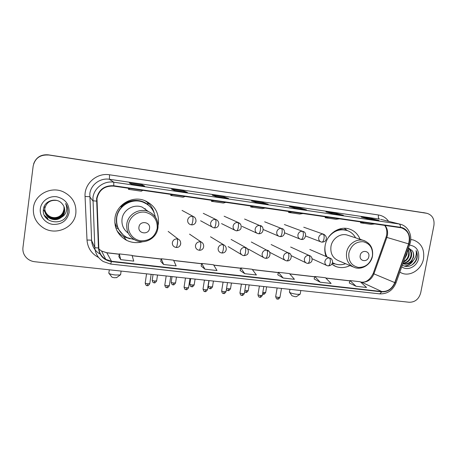 <?xml version="1.0" encoding="UTF-8"?>
<svg xmlns="http://www.w3.org/2000/svg" width="457" height="457" viewBox="0 0 457 457"><rect width="100%" height="100%" fill="white"/><g stroke="black" fill="none" stroke-linecap="round" stroke-linejoin="round"><path stroke-width="0.69" d="M360.087 239.302C357.905 233.961 354.169 230.482 348.868 228.877C338.888 225.792 326.881 234.207 325.127 245.655C324.481 249.431 324.79 253.029 326.052 256.451M331.793 264.26L336.209 266.648C340.808 268.19 345.389 267.825 349.965 265.557M158.116 225.238L158.373 223.816C159.27 212.779 154.609 204.987 144.378 200.452C131.936 195.522 116.444 204.725 114.958 218.132C114.124 228.003 117.975 235.384 126.515 240.273C131.707 242.81 137.1 243.295 142.681 241.742M117.672 231.962L119.963 233.938M115.661 226.244L115.124 225.147M148.479 203.342L146.314 201.251M425.256 212.968L48.322 154.843C41.17 154.26 36.309 157.174 33.732 163.577M48.373 155.037C40.067 154.569 35 158.236 33.167 166.04L22.941 247.608C22.524 252.024 24.038 255.72 27.471 258.702C29.579 260.404 32.001 261.41 34.743 261.73L409.244 302.26C415.087 302.248 418.909 299.089 420.714 292.794L433.916 225.478C434.653 219.137 432.362 215.093 427.044 213.333L48.345 154.94C41.164 154.357 36.274 157.282 33.687 163.72C36.274 157.282 41.164 154.357 48.345 154.94L424.959 212.916L48.322 154.843M425.45 213.008L427.044 213.333M33.43 207.821C32.755 216.167 35.954 222.776 43.027 227.649C55.543 236.149 74.468 227.763 75.839 213.368C76.565 203.668 72.406 196.499 63.374 191.86C51.007 185.908 34.663 194.505 33.43 207.821C32.755 216.167 35.954 222.776 43.027 227.649C55.543 236.149 74.468 227.763 75.839 213.368C76.565 203.668 72.406 196.499 63.374 191.86C51.007 185.908 34.663 194.505 33.43 207.821M399.812 272.223L402.434 273.406C411.06 276.496 421.76 269.042 423.508 258.839C424.684 249.242 421.257 242.941 413.214 239.942L410.752 239.531L413.214 239.942C421.257 242.941 424.684 249.242 423.508 258.839C421.76 269.042 411.06 276.496 402.434 273.406L399.812 272.223M96.975 198.532C99.1 189.844 104.682 185.702 113.719 186.113L401.395 227.815C408.204 230.494 410.603 235.846 408.592 243.878L394.762 282.603C392.123 288.738 387.804 291.72 381.806 291.537L111.491 261.255L105.778 259.376C101.5 256.725 99.18 252.91 98.815 247.923L96.975 198.532M96.604 198.481L98.449 247.94C99.38 255.629 103.71 260.182 111.439 261.604L381.744 291.852C387.896 292.034 392.323 288.978 395.025 282.689L408.855 243.969C411.66 236.663 407.416 228.106 400.469 227.306L113.77 185.748C104.504 185.331 98.781 189.575 96.604 198.481M378.899 220.485L371.661 218.629L361.293 217.104L368.485 218.954L379.053 220.508M371.518 219.4L371.661 218.629M343.258 215.253L336.683 213.482L325.95 211.905L332.462 213.67L343.401 215.276M336.541 214.264L336.683 213.482M306.35 209.837L300.483 208.158L289.372 206.524L295.142 208.192L306.476 209.86M300.346 208.952L300.483 208.158M131.473 184.171L144.629 186.108L142.138 184.857L129.302 182.971L131.485 184.177L144.629 186.108M142.018 185.719L142.138 184.857M174.705 190.518L187.376 192.38L183.908 191.003L171.541 189.181L174.723 190.523L187.376 192.38M183.777 191.849L183.908 191.003M228.449 198.407L224.164 196.927L212.242 195.173L216.355 196.63L228.54 198.418M224.033 197.755L224.164 196.927M268.105 204.228L262.998 202.64L251.493 200.949L256.468 202.52L268.219 204.245M262.866 203.451L262.998 202.64M314.153 278.964L320.248 282.226L331.119 283.46L325.458 277.736L314.782 276.502L314.148 278.993M349.297 282.986L356.06 286.282L366.571 287.47L360.276 281.763L349.953 280.569L349.285 283.009M201.166 266.037L204.919 269.173L217.018 270.544L213.556 264.797L201.703 263.426L201.16 266.065M160.761 261.415L163.606 264.494L176.162 265.917L173.54 260.17L161.252 258.753L160.755 261.444M118.849 256.623L120.717 259.639L133.752 261.118L132.05 255.377L119.3 253.903L118.843 256.645M277.793 274.806L283.163 278.027L294.428 279.307L289.441 273.572L278.393 272.298L277.787 274.828M244.746 273.68L256.417 275L252.161 269.264L240.725 267.939L240.148 270.527L244.746 273.68L240.725 267.939M253.544 206.358L250.71 206.987L250.819 205.964M265.18 208.044L262.215 208.643L250.71 206.987M213.825 200.606L211.448 201.32L211.562 200.28M225.889 202.354L223.376 203.039L211.448 201.32M172.62 194.642L170.735 195.442L170.855 194.385M185.142 196.453L183.103 197.23L170.735 195.442M129.845 188.45L128.486 189.347L128.617 188.267M142.847 190.329L141.327 191.203L128.486 189.347M291.857 211.905L288.601 212.454L288.704 211.448M303.088 213.528L299.706 214.053L288.601 212.454M328.834 217.258L325.184 217.732L325.287 216.744M339.677 218.829L335.918 219.28L325.184 217.732M364.549 222.428L360.539 222.833L360.636 221.862M375.026 223.941L370.907 224.33L360.539 222.833M204.919 269.173L201.703 263.426M163.606 264.494L161.252 258.753M120.717 259.639L119.3 253.903M283.163 278.027L278.393 272.298M320.248 282.226L314.782 276.502M356.06 286.282L349.953 280.569M64.06 206.827L64.157 209.797C63.5 216.167 55.263 220.011 49.459 216.35C46.026 214.122 44.449 210.997 44.735 206.97M64.037 206.764L64.117 209.654C63.46 216.012 55.24 219.851 49.447 216.201C46.014 213.973 44.443 210.854 44.735 206.832M64.163 207.095L64.323 210.363C63.654 216.778 55.354 220.651 49.51 216.966C46.048 214.721 44.46 211.574 44.752 207.512M64.14 207.027L64.283 210.22C63.614 216.624 55.331 220.491 49.499 216.812C46.043 214.573 44.46 211.425 44.746 207.375M64.254 207.369L64.483 210.934C63.814 217.401 55.451 221.308 49.562 217.595C46.071 215.333 44.472 212.157 44.763 208.066M64.231 207.301L64.443 210.791C63.774 217.246 55.428 221.142 49.545 217.435C46.066 215.178 44.472 212.014 44.763 207.929M61.529 217.246C63.266 215.67 64.306 213.739 64.631 211.454C64.951 208.586 64.134 206.038 62.175 203.822C56.902 196.956 44.529 200.417 43.495 208.815C40.707 223.513 65.214 227.003 67.607 212.876L67.727 212.162C68.099 209.043 67.385 206.153 65.579 203.496C66.836 206.221 67.025 208.992 66.145 211.802C65.34 214.184 63.803 216.001 61.529 217.246C57.913 220.085 53.937 220.411 49.613 218.229C46.094 215.955 44.489 212.756 44.78 208.632C46.34 202.445 50.384 199.726 56.931 200.469M64.608 211.374C63.934 217.875 55.526 221.805 49.602 218.069C46.088 215.795 44.483 212.602 44.775 208.489M63.951 206.564L64.003 209.237L63.135 212.025C62.015 214.516 60.124 216.241 57.473 217.206M63.135 212.025L63.991 209.209L63.946 206.541M54.72 217.772L49.636 216.892M46.528 214.847L43.404 209.466M40.336 208.723C39.331 216.172 45.334 223.519 53.029 224.416C61.781 224.615 67.15 220.645 69.138 212.488C69.35 204.085 65.18 198.835 56.628 196.756C48.916 195.636 41.221 201.257 40.336 208.723M67.07 206.341L67.07 206.341C67.967 208.923 68.053 211.448 67.31 213.905M47.808 219.594L47.357 219.229M45.409 217.115L47.814 218.903L45.237 216.869M44.409 215.418L47.774 218.275L44.323 215.241M116.735 277.553L114.513 277.747C112.81 277.525 111.902 277.25 111.782 276.913L109.132 273.526M108.72 273C108.995 273.794 111.211 274.463 115.364 275L120.208 274.971L120.648 274.349M149.525 228.426C150.787 221.719 139.699 220.257 138.957 227.066C137.734 233.807 148.805 235.184 149.525 228.426M148.354 211.522L142.287 207.17C133.792 203.605 123.059 209.854 122.03 219.057C121.442 224.941 123.51 229.637 128.228 233.139M155.329 216.984C153.912 209.883 149.816 204.942 143.03 202.16C131.93 197.681 118.055 205.873 116.724 217.846C115.981 226.683 119.448 233.276 127.126 237.617L134.307 239.611M146.92 204.113L142.795 202.005C131.725 197.538 117.877 205.707 116.552 217.652C115.884 223.13 117.243 228.02 120.619 232.327M145.909 209.792L145.069 208.586M118.146 232.733L119.808 233.824M115.273 225.472L115.804 226.266M114.787 222.462L116.267 226.324M130.119 238.817L124.298 236.88C121.362 235.378 118.917 233.298 116.963 230.648M120.391 206.513L121.025 206.793C127.817 199.092 140.573 198.258 148.148 204.845L147.52 202.497C150.827 205.302 153.049 208.78 154.186 212.933M117.38 226.466L115.353 226.209M123.441 235.224L117.94 228.626L115.667 227.375M144.943 200.657L147.52 202.497M296.524 296.599L295.091 296.713L292.029 295.782L289.641 292.434M289.367 292.052C289.967 292.926 292.451 293.674 296.816 294.285L299.923 294.279L300.238 293.851M368.828 256.583C370.176 250.556 361.133 249.362 360.213 255.474C358.894 261.535 367.925 262.661 368.828 256.583M347.977 235.321L347.217 235.069C340.414 232.887 332.176 238.605 330.971 246.42C330.2 253.429 332.753 258.199 338.614 260.736L353.015 266.854M355.569 237.817C353.495 233.995 350.439 231.482 346.4 230.277C339.163 228.7 333.102 231.179 328.212 237.714M346.503 230.305L345.755 230.071C341.985 229.066 338.243 229.477 334.524 231.299M325.51 254.783L326.349 256.577M332.468 262.746L333.776 263.363M325.087 245.855C324.567 249.83 325.184 253.492 326.949 256.84M332.485 262.678L335.135 263.918C338.568 265.077 342.059 265.009 345.601 263.706M332.896 263.706L335.118 263.912M344.315 228.283L347.32 230.539M406.924 252.304L406.696 254.892L404.565 258.913M406.182 254.389L405.313 256.823M407.992 249.316C409.232 251.161 409.581 253.281 409.044 255.669C408.17 258.759 406.302 260.896 403.434 262.072M407.821 249.796L408.455 255.474C407.724 258.205 406.113 260.227 403.628 261.541M408.358 248.294C411.083 249.979 412.105 252.698 411.426 256.451C410.038 260.798 407.216 263.101 402.977 263.363M408.307 248.442C410.643 250.225 411.483 252.83 410.826 256.257C409.569 260.301 406.976 262.598 403.051 263.146M402.366 265.066C407.336 268.682 415.133 264.9 416.927 258.479L417.058 257.874C417.544 255.24 417.212 252.818 416.07 250.607C416.59 252.858 416.327 255.155 415.276 257.508C414.345 259.507 412.888 261.033 410.9 262.09L413.568 257.16C413.991 254.738 413.562 252.607 412.277 250.762C413.448 252.612 413.768 254.709 413.231 257.045C411.397 262.284 407.935 264.5 402.857 263.689L403.394 263.883L402.857 263.689M410.9 262.09C408.649 264.015 406.147 264.609 403.394 263.883M401.754 266.779C407.575 271.429 417.327 266.437 418.652 258.205C419.36 250.527 416.31 246.152 409.506 245.078M412.277 250.762L408.478 247.957M416.07 250.607C418.195 256.183 416.761 261.016 411.763 265.111M412.631 260.953C410.449 264.043 407.684 265.745 404.331 266.048M413.454 260.187C411.3 263.786 408.369 265.774 404.662 266.151M423.376 212.596L426.552 213.242M408.592 243.878L386.851 237.412L387.393 235.395C388.033 231.522 387.216 228.186 384.943 225.381M386.851 237.412L386.051 237.234L373.209 273.446L373.917 273.863L386.851 237.412M98.609 257.491C91.537 253.784 87.67 247.98 87.007 240.079L85.059 196.476C84.117 183.703 96.844 172.512 109.566 174.797L378.442 214.973C378.128 217.235 378.499 218.612 379.544 219.109L109.383 179.27C100.254 177.716 90.857 184.622 89.823 193.728L91.6 240.496C92.028 246.249 94.69 250.687 99.597 253.801M378.442 214.973C382.64 215.67 386.022 217.778 388.587 221.308M380.641 219.326L400.206 224.204L380.641 219.326M111.439 261.604L110.668 264.055L103.299 261.547C98.084 258.251 95.25 253.544 94.805 247.42L92.948 197.63C94.056 187.924 104.076 180.549 113.782 182.194L113.77 185.748M96.484 201.097L92.805 200.8L89.692 196.704L85.059 196.476M381.744 291.852L379.761 293.868C387.37 294.079 392.78 290.435 395.979 282.94L396.002 282.894M395.025 282.689L395.979 282.94L409.763 244.346M87.007 240.079C89.629 239.988 91.16 240.125 91.6 240.496L94.805 247.42C95.09 247.763 96.307 247.934 98.449 247.94M408.855 243.969L409.775 244.324C412.957 235.983 408.369 226.015 400.206 224.204M400.469 227.306C400.475 225.444 400.006 224.336 399.064 223.981L113.782 182.194L109.383 179.27L109.566 174.797M381.806 291.537L361.658 282.237C367.354 282.432 371.444 279.644 373.917 273.863L394.762 282.603M98.906 249.014L101.563 251.047L106.904 252.824L119.243 254.246M111.491 261.255L106.772 252.715L119.26 254.161M132.159 255.737L161.19 259.09M173.706 260.536L201.634 263.763M213.773 265.163L240.65 268.265M252.435 269.63L278.319 272.618M289.761 273.937L314.702 276.816M325.818 278.102L349.868 280.878M360.676 282.129L361.658 282.237L360.573 282.032M157.208 228.369C157.591 219.68 153.523 214.287 145.006 212.191C137.311 211.083 129.491 216.944 128.451 224.661C127.292 232.367 133.153 239.919 140.842 240.793C149.593 240.948 155.049 236.806 157.208 228.369M157.956 228.123C158.608 220.325 155.363 214.773 148.228 211.471C139.248 207.718 127.886 214.356 126.789 224.101C126.172 231.333 129.028 236.686 135.341 240.159C144.372 244.952 156.608 238.428 157.854 228.317C158.568 220.457 155.357 214.841 148.228 211.471L142.287 207.17M372.392 256.097C373.101 248.282 369.999 243.484 363.081 241.696C355.809 241.559 351.073 245.352 348.88 253.069C348.234 260.964 351.382 265.751 358.334 267.431C365.543 267.482 370.227 263.706 372.392 256.097M365.063 240.982L363.658 240.473C356.551 238.188 347.903 244.232 346.606 252.458C345.772 259.839 348.423 264.854 354.546 267.505C361.99 270.333 371.124 264.397 372.489 256.08C373.392 248.368 370.45 243.164 363.658 240.473L347.217 235.069M332.422 262.952L334.404 263.643M347.16 230.511L339.294 229.066M192.506 216.31C189.935 216.224 188.324 217.452 187.673 220C187.49 222.171 188.364 223.696 190.301 224.581L191.312 224.838C191.877 224.678 192.363 223.427 192.774 221.085C193.117 218.463 193.025 216.869 192.506 216.31L193.317 216.504C197.355 218.109 196.841 225.301 191.312 224.838L191.203 224.804M154.095 282.78L154.786 281.032C152.946 280.781 152.09 280.489 152.221 280.158L153.055 274.531M156.654 280.787L154.786 281.032M195.882 221.725L196.019 221.119M215.396 219.434C212.871 219.349 211.288 220.565 210.637 223.085C210.443 225.261 211.311 226.775 213.236 227.632L214.19 227.866C214.83 227.717 215.361 226.489 215.778 224.176C216.115 221.576 215.99 219.994 215.396 219.434L216.132 219.606C220.165 221.291 219.72 228.283 214.19 227.866L214.065 227.832M173.043 284.762L173.797 283.037C171.952 282.78 171.084 282.489 171.198 282.158L172.043 276.588M175.585 282.803L173.797 283.037M237.811 222.49C235.338 222.41 233.778 223.616 233.127 226.106C232.927 228.283 233.784 229.785 235.698 230.614L236.606 230.836C237.314 230.699 237.88 229.488 238.314 227.198C238.651 224.627 238.485 223.056 237.811 222.49L238.497 222.645C240.639 223.536 241.49 225.301 241.039 227.946C240.868 229.5 239.388 230.465 236.606 230.836L236.463 230.796M191.677 286.716L192.494 285.008C190.638 284.751 189.764 284.454 189.855 284.123L190.712 278.61M240.485 224.153L238.497 222.645L224.13 216.212M194.202 284.78L192.494 285.008M259.782 225.484C257.354 225.41 255.817 226.603 255.166 229.066C254.96 231.236 255.806 232.727 257.702 233.538L258.565 233.744C259.342 233.618 259.947 232.424 260.387 230.162C260.724 227.62 260.524 226.061 259.782 225.484L260.416 225.627C264.272 226.249 264.135 234.184 258.565 233.744L258.416 233.704M210.003 288.63L210.877 286.95C209.02 286.688 208.129 286.385 208.203 286.053L209.072 280.598M261.81 226.444L244.586 219.04M212.511 286.728L210.877 286.95M281.306 228.42C278.93 228.346 277.416 229.528 276.765 231.973C276.554 234.138 277.388 235.612 279.267 236.4L280.09 236.595C280.929 236.48 281.575 235.304 282.02 233.064C282.357 230.545 282.118 228.997 281.306 228.42L281.9 228.551C285.716 229.117 285.688 237 280.09 236.595L279.924 236.555M228.032 290.515L228.963 288.853L226.581 288.321M282.894 229.043L264.666 221.811M230.528 288.647L228.963 288.853M302.408 231.293C300.078 231.225 298.587 232.402 297.935 234.818C297.718 236.972 298.535 238.44 300.398 239.205L301.192 239.388C302.088 239.285 302.768 238.126 303.225 235.909C303.562 233.418 303.288 231.882 302.408 231.293L302.962 231.413C307.527 232.207 305.596 240.588 301.192 239.388L301.014 239.348M245.763 292.371L246.751 290.732L244.843 290.361M303.694 231.733L284.385 224.536M248.248 290.532L246.751 290.732M323.099 234.115C320.814 234.053 319.346 235.212 318.689 237.606C318.466 239.754 319.272 241.205 321.111 241.959L321.877 242.13C322.836 242.033 323.545 240.89 324.013 238.703C324.344 236.235 324.042 234.704 323.099 234.115L323.613 234.224C326.167 235.749 326.932 237.686 325.91 240.034C325.361 241.353 324.013 242.056 321.877 242.13L321.688 242.084M263.215 294.199L264.255 292.577L262.815 292.331M324.167 234.447L303.745 227.209M265.688 292.383L264.255 292.577M147.148 285.602L147.84 283.814C145.943 283.551 145.069 283.249 145.217 282.9L146.554 273.829M177.213 238.908C174.62 238.845 172.997 240.085 172.352 242.627C172.169 244.649 172.957 246.123 174.728 247.043L176.054 247.431C176.562 247.283 177.008 246.072 177.39 243.815C177.733 241.187 177.676 239.554 177.213 238.908L178.316 239.205C182.172 240.942 181.229 247.974 176.054 247.431L175.922 247.374M149.787 283.534L147.84 283.814M180.441 244.775L180.766 243.667M166.731 287.619L167.485 285.853C165.583 285.591 164.697 285.282 164.828 284.934L166.182 275.954M200.275 241.799C197.738 241.742 196.144 242.97 195.499 245.483C195.305 247.517 196.093 248.985 197.87 249.882L199.121 250.236C199.698 250.093 200.183 248.905 200.583 246.666C200.92 244.072 200.817 242.45 200.275 241.799L201.291 242.067C205.164 243.918 204.285 250.733 199.121 250.236L198.972 250.173M169.347 285.591L167.485 285.853M185.976 289.607L186.793 287.859C184.885 287.59 183.988 287.282 184.097 286.933L185.473 278.045M222.873 244.632C220.383 244.575 218.812 245.792 218.166 248.277C217.966 250.322 218.754 251.778 220.525 252.652L221.714 252.978C222.359 252.847 222.885 251.676 223.29 249.465C223.633 246.894 223.49 245.283 222.873 244.632L223.81 244.872C227.712 246.883 226.849 253.435 221.714 252.978L221.548 252.915M188.57 287.607L186.793 287.859M204.89 291.555L205.776 289.829C203.862 289.561 202.948 289.252 203.045 288.898L204.433 280.095M245.009 247.408C242.57 247.351 241.028 248.557 240.376 251.019C240.171 253.069 240.953 254.515 242.724 255.366L243.855 255.669C244.564 255.543 245.129 254.389 245.546 252.207C245.883 249.659 245.7 248.06 245.009 247.408L245.883 247.62C247.957 248.619 248.711 250.407 248.145 252.989C247.888 254.458 246.46 255.349 243.855 255.669L243.667 255.606M207.472 289.589L205.776 289.829M247.831 249.311L245.883 247.62L231.099 239.428M223.49 293.474L224.433 291.772C222.513 291.497 221.594 291.183 221.668 290.829L223.073 282.112M266.711 250.122C264.312 250.076 262.792 251.27 262.147 253.704C261.935 255.754 262.706 257.194 264.466 258.016L265.551 258.302C266.322 258.188 266.922 257.051 267.351 254.892C267.682 252.373 267.471 250.784 266.711 250.122L267.516 250.322C271.287 251.161 270.767 258.799 265.551 258.302L265.346 258.239M226.061 291.537L224.433 291.772M269.059 251.407L251.31 242.004M241.782 295.359L242.781 293.674C240.856 293.4 239.919 293.086 239.976 292.726L241.399 284.094M287.979 252.79C285.631 252.744 284.128 253.926 283.483 256.337C283.266 258.388 284.031 259.816 285.779 260.621L286.819 260.884C287.653 260.781 288.287 259.662 288.721 257.52C289.053 255.029 288.807 253.452 287.979 252.79L288.733 252.967C292.56 253.772 291.932 261.444 286.819 260.884L286.596 260.821M244.335 293.451L242.781 293.674M289.938 253.698L271.155 244.541M259.77 297.21L260.827 295.553C258.896 295.273 257.948 294.954 257.982 294.594L259.416 286.048M308.829 255.4C306.521 255.36 305.048 256.531 304.396 258.919C304.173 260.964 304.933 262.381 306.67 263.169L307.67 263.415C308.561 263.323 309.229 262.215 309.669 260.102C310 257.634 309.72 256.063 308.829 255.4L309.532 255.566C311.371 256.303 312.211 257.839 312.057 260.17C311.948 261.204 311.04 263.192 307.67 263.415L307.435 263.352M262.312 295.336L260.827 295.553M310.486 256.08L290.646 247.031M277.462 299.032L278.57 297.393C276.634 297.113 275.674 296.793 275.691 296.433L277.142 287.961M329.274 257.965C327.012 257.925 325.561 259.085 324.91 261.45C324.681 263.495 325.43 264.9 327.149 265.66L328.12 265.9C329.063 265.814 329.76 264.723 330.211 262.632C330.542 260.187 330.228 258.628 329.274 257.965L329.931 258.114C333.062 258.571 334.25 265.58 328.12 265.9L327.863 265.831M279.992 297.193L278.57 297.393M330.697 258.491L309.783 249.476M333.827 265.58L336.209 266.648M123.447 236.423L126.515 240.273M386.628 235.115L386.062 237.194M110.668 264.055L379.761 293.868M105.778 259.376L101.563 251.047L106.772 252.715M132.13 255.646L161.207 259.005M173.666 260.444L201.651 263.678M213.716 265.071L240.668 268.185M252.361 269.533L278.336 272.532M289.675 273.846L314.724 276.736M325.727 278.005L349.891 280.798M361.219 282.106C365.943 282.694 369.93 279.833 373.18 273.52M386.656 234.978C387.216 231.019 386.531 227.803 384.605 225.33M268.139 204.228L256.446 202.514M228.477 198.407L216.332 196.624M306.39 209.843L295.119 208.186M343.304 215.258L332.433 213.665M378.944 220.491L368.456 218.949M116.501 277.725L120.208 274.971M125.675 239.222L125.595 239.782M121.116 271.075L120.585 274.823M109.32 269.801L108.892 272.818M296.37 296.707L299.923 294.279M300.82 290.526L300.18 294.171M345.755 230.071L346.4 230.277M289.921 289.344L289.475 291.914M347.394 230.591L344.207 228.283M152.192 280.341C153.084 283.791 153.701 282.289 154.175 282.832C154.369 282.3 154.26 284.283 156.631 280.964L157.516 275.017M182.052 210.409L193.317 216.504M171.169 282.329C172.432 286.133 172.775 284.197 173.134 284.814C173.317 284.288 173.209 286.248 175.557 282.974L176.459 277.068M203.285 213.339L216.132 219.606M200.612 220.771L212.191 227.06M189.832 284.288C190.7 287.716 191.277 286.213 191.78 286.768C191.951 286.242 191.843 288.19 194.174 284.945L195.093 279.084M221.548 223.604L234.852 230.197M208.181 286.208C209.032 289.618 209.603 288.133 210.117 288.687C210.283 288.167 210.174 290.092 212.488 286.887L213.413 281.066M242.084 226.381L257.011 233.224M226.415 289.321C227.255 290.384 227.832 290.801 228.152 290.572C228.311 290.058 228.203 291.966 230.499 288.795L231.442 283.02M263.181 229.505L278.696 236.16M244.604 291.812L245.9 292.429C246.043 291.914 245.94 293.811 248.225 290.675L249.174 284.94M284.66 232.842L299.923 239.017M262.535 293.994L263.358 294.257C263.495 293.748 263.392 295.628 265.666 292.526L266.625 286.825M305.682 236.029L320.717 241.804M145.189 283.1C146.503 287.013 146.851 285.019 147.228 285.659C147.417 285.117 147.348 287.133 149.759 283.728L151.153 274.326M168.165 231.408L178.316 239.205M164.8 285.122C165.691 288.641 166.314 287.116 166.822 287.676C166.999 287.139 166.931 289.138 169.319 285.774L170.735 276.445M189.535 234.127L201.291 242.067M184.074 287.116C184.942 290.612 185.559 289.098 186.079 289.658C186.245 289.127 186.176 291.109 188.547 287.784L189.981 278.53M210.511 236.8L223.81 244.872M203.017 289.07C204.273 292.943 204.61 290.978 205.01 291.612C205.164 291.08 205.096 293.051 207.444 289.761L208.9 280.581M228.174 246.609L241.69 254.743M221.639 290.995C222.508 294.479 223.079 292.966 223.622 293.531C223.764 293.006 223.696 294.954 226.032 291.703L227.506 282.592M248.488 249.156L263.598 257.537M239.954 292.886C240.793 296.347 241.387 294.856 241.924 295.416C242.056 294.891 241.993 296.827 244.306 293.611L245.803 284.574M269.641 252.281L285.042 260.239M257.959 294.748C258.793 298.192 259.382 296.719 259.919 297.267C260.039 296.753 259.97 298.672 262.284 295.49L263.798 286.522M291.155 255.634L306.041 262.861M275.668 296.576C276.862 300.38 277.193 298.472 277.622 299.095C277.667 298.832 278.37 300.026 279.97 297.336L281.495 288.436M312.091 258.748L326.612 265.414"/></g></svg>
